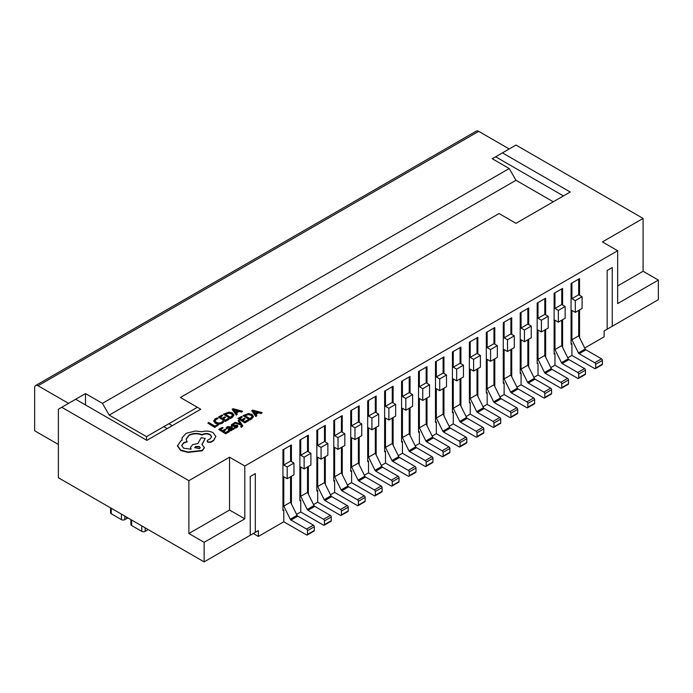 <?xml version="1.0" encoding="UTF-8"?>
<svg xmlns="http://www.w3.org/2000/svg" width="693" height="693" viewBox="0 0 693 693"><rect width="100%" height="100%" fill="white"/><g stroke="black" fill="none" stroke-linecap="round" stroke-linejoin="round"><path stroke-width="1.04" d="M578.69 279.097L571.916 283.013L571.916 298.674L578.69 294.759L578.69 279.097L579.539 278.612L579.539 295.244M579.539 278.612L571.067 283.506L571.067 344.17L571.916 343.685L571.916 355.422L594.724 368.598A1.299 0.754 -120 0 0 595.374 368.659L602.148 364.743A1.299 0.754 -120 0 0 602.416 364.154L602.416 360.403A1.299 0.754 -120 0 0 601.498 358.809L585.914 349.809A1.299 0.754 60 0 1 585.195 348.995L578.69 335.854L571.916 339.769L571.916 310.412L575.303 312.37L582.085 308.454L582.085 296.717L575.303 300.632L571.916 298.674M582.085 296.717L578.69 294.759M575.303 312.37L575.303 300.632M578.69 335.854L578.69 310.412M595.374 368.659A1.299 0.754 -120 0 0 595.642 368.061L595.642 364.319A1.299 0.754 -120 0 0 594.724 362.725L579.131 353.725A1.299 0.754 60 0 1 578.421 352.91L571.916 339.769M571.916 343.685L571.067 343.191M561.746 288.886L554.963 292.801L554.963 308.454L561.746 304.539L561.746 288.886L562.595 288.401L562.595 305.033M562.595 288.401L554.114 293.286L554.114 353.958L554.963 353.465L554.963 365.211L577.771 378.378A1.299 0.754 -120 0 0 578.421 378.447L585.204 374.532A1.299 0.754 -120 0 0 585.472 373.934L585.472 370.183A1.299 0.754 -120 0 0 584.554 368.598L568.962 359.598A1.299 0.754 60 0 1 568.251 358.783L561.746 345.642L554.963 349.558L554.963 320.201L558.359 322.158L565.133 318.243L565.133 306.497L558.359 310.412L554.963 308.454M565.133 306.497L561.746 304.539M558.359 322.158L558.359 310.412M561.746 345.642L561.746 320.201M578.421 378.447A1.299 0.754 -120 0 0 578.69 377.85L578.69 374.099A1.299 0.754 -120 0 0 577.771 372.505L562.188 363.504A1.299 0.754 60 0 1 561.469 362.699L554.963 349.558M554.963 353.465L554.114 352.98M544.793 298.674L538.019 302.59L538.019 318.243L544.793 314.327L544.793 298.674L545.642 298.181L545.642 314.821M545.642 298.181L537.17 303.075L537.17 363.747L538.019 363.253L538.019 375L560.828 388.167A1.299 0.754 -120 0 0 561.477 388.227L568.251 384.312A1.299 0.754 -120 0 0 568.52 383.723L568.52 379.972A1.299 0.754 -120 0 0 567.602 378.378L552.018 369.378A1.299 0.754 60 0 1 551.299 368.563L544.793 355.422L538.019 359.338L538.019 329.981L541.406 331.938L548.189 328.023L548.189 316.285L541.406 320.201L538.019 318.243M548.189 316.285L544.793 314.327M541.406 331.938L541.406 320.201M544.793 355.422L544.793 329.981M561.477 388.227A1.299 0.754 -120 0 0 561.746 387.638L561.746 383.887A1.299 0.754 -120 0 0 560.828 382.293L545.235 373.293A1.299 0.754 60 0 1 544.516 372.479L538.019 359.338M538.019 363.253L537.17 362.768M527.849 308.454L521.067 312.37L521.067 328.023L527.849 324.116L527.849 308.454L528.698 307.969L528.698 324.601M528.698 307.969L520.218 312.864L520.218 373.527L521.067 373.042L521.067 384.78L543.875 397.947A1.299 0.754 -120 0 0 544.525 398.016L551.307 394.1A1.299 0.754 -120 0 0 551.576 393.503L551.576 389.752A1.299 0.754 -120 0 0 550.658 388.167L535.065 379.166A1.299 0.754 60 0 1 534.355 378.352L527.849 365.211L521.067 369.126L521.067 339.769L524.454 341.727L531.236 337.812L531.236 326.074L524.454 329.981L521.067 328.023M531.236 326.074L527.849 324.116M524.454 341.727L524.454 329.981M527.849 365.211L527.849 339.769M544.525 398.016A1.299 0.754 -120 0 0 544.793 397.418L544.793 393.667A1.299 0.754 -120 0 0 543.875 392.082L528.291 383.082A1.299 0.754 60 0 1 527.572 382.267L521.067 369.126M521.067 373.042L520.218 372.548M510.897 318.243L504.123 322.158L504.123 337.812L510.897 333.896L510.897 318.243L511.746 317.749L511.746 334.39M511.746 317.749L503.274 322.643L503.274 383.316L504.123 382.822L504.123 394.568L526.931 407.735A1.299 0.754 -120 0 0 527.581 407.796L534.355 403.889A1.299 0.754 -120 0 0 534.624 403.291L534.624 399.54A1.299 0.754 -120 0 0 533.705 397.947L518.121 388.946A1.299 0.754 60 0 1 517.402 388.141L510.897 375L504.123 378.906L504.123 349.558L507.51 351.507L514.293 347.6L514.293 335.854L507.51 339.769L504.123 337.812M514.293 335.854L510.897 333.896M507.51 351.507L507.51 339.769M510.897 375L510.897 349.558M527.581 407.796A1.299 0.754 -120 0 0 527.849 407.207L527.849 403.456A1.299 0.754 -120 0 0 526.931 401.862L511.339 392.862A1.299 0.754 60 0 1 510.62 392.047L504.123 378.906M504.123 382.822L503.274 382.337M493.953 328.023L487.17 331.938L487.17 347.6L493.953 343.685L493.953 328.023L494.802 327.538L494.802 344.17M494.802 327.538L486.321 332.432L486.321 393.096L487.17 392.61L487.17 404.348L509.979 417.524A1.299 0.754 -120 0 0 510.628 417.584L517.411 413.669A1.299 0.754 -120 0 0 517.68 413.071L517.68 409.329A1.299 0.754 -120 0 0 516.761 407.735L501.169 398.735A1.299 0.754 60 0 1 500.459 397.921L493.953 384.78L487.17 388.695L487.17 359.338L490.557 361.296L497.34 357.38L497.34 345.642L490.557 349.558L487.17 347.6M497.34 345.642L493.953 343.685M490.557 361.296L490.557 349.558M493.953 384.78L493.953 359.338M510.628 417.584A1.299 0.754 -120 0 0 510.897 416.987L510.897 413.236A1.299 0.754 -120 0 0 509.979 411.651L494.395 402.65A1.299 0.754 60 0 1 493.676 401.836L487.17 388.695M487.17 392.61L486.321 392.117M477.001 337.812L470.226 341.727L470.226 357.38L477.001 353.465L477.001 337.812L477.849 337.326L477.849 353.958M477.849 337.326L469.378 342.212L469.378 402.884L470.226 402.39L470.226 414.137L493.035 427.304A1.299 0.754 -120 0 0 493.685 427.373L500.459 423.458A1.299 0.754 -120 0 0 500.727 422.86L500.727 419.109A1.299 0.754 -120 0 0 499.809 417.524L484.225 408.524A1.299 0.754 60 0 1 483.506 407.709L477.001 394.568L470.226 398.484L470.226 369.126L473.614 371.084L480.396 367.169L480.396 355.422L473.614 359.338L470.226 357.38M480.396 355.422L477.001 353.465M473.614 371.084L473.614 359.338M477.001 394.568L477.001 369.126M493.685 427.373A1.299 0.754 -120 0 0 493.953 426.775L493.953 423.025A1.299 0.754 -120 0 0 493.035 421.431L477.442 412.43A1.299 0.754 60 0 1 476.723 411.625L470.226 398.484M470.226 402.39L469.378 401.905M460.057 347.6L453.274 351.507L453.274 367.169L460.057 363.253L460.057 347.6L460.906 347.106L460.906 363.738M460.906 347.106L452.425 352.001L452.425 412.664L453.274 412.179L453.274 423.925L476.082 437.092A1.299 0.754 -120 0 0 476.732 437.153L483.515 433.238A1.299 0.754 -120 0 0 483.783 432.649L483.783 428.898A1.299 0.754 -120 0 0 482.865 427.304L467.273 418.303A1.299 0.754 60 0 1 466.554 417.489L460.057 404.348L453.274 408.264L453.274 378.906L456.661 380.864L463.444 376.949L463.444 365.211L456.661 369.126L453.274 367.169M463.444 365.211L460.057 363.253M456.661 380.864L456.661 369.126M460.057 404.348L460.057 378.906M476.732 437.153A1.299 0.754 -120 0 0 477.001 436.555L477.001 432.813A1.299 0.754 -120 0 0 476.082 431.219L460.498 422.219A1.299 0.754 60 0 1 459.78 421.405L453.274 408.264M453.274 412.179L452.425 411.694M443.104 357.38L436.33 361.296L436.33 376.949L443.104 373.042L443.104 357.38L443.953 356.895L443.953 373.527M443.953 356.895L435.481 361.789L435.481 422.453L436.33 421.968L436.33 433.705L459.138 446.872A1.299 0.754 -120 0 0 459.788 446.942L466.562 443.026A1.299 0.754 -120 0 0 466.831 442.429L466.831 438.678A1.299 0.754 -120 0 0 465.913 437.092L450.329 428.092A1.299 0.754 60 0 1 449.61 427.278L443.104 414.137L436.33 418.052L436.33 388.695L439.717 390.653L446.491 386.737L446.491 374.991L439.717 378.906L436.33 376.949M446.491 374.991L443.104 373.042M439.717 390.653L439.717 378.906M443.104 414.137L443.104 388.695M459.788 446.942A1.299 0.754 -120 0 0 460.057 446.344L460.057 442.593A1.299 0.754 -120 0 0 459.138 441.008L443.546 432.008A1.299 0.754 60 0 1 442.827 431.193L436.33 418.052M436.33 421.968L435.481 421.474M426.16 367.169L419.378 371.084L419.378 386.737L426.16 382.822L426.16 367.169L427.001 366.675L427.001 383.316M427.001 366.675L418.529 371.569L418.529 432.241L419.378 431.748L419.378 443.494L442.186 456.661A1.299 0.754 -120 0 0 442.836 456.722L449.618 452.806A1.299 0.754 -120 0 0 449.887 452.217L449.887 448.466A1.299 0.754 -120 0 0 448.969 446.872L433.376 437.872A1.299 0.754 60 0 1 432.657 437.066L426.16 423.917L419.378 427.832L419.378 398.484L422.765 400.433L429.547 396.526L429.547 384.78L422.765 388.695L419.378 386.737M429.547 384.78L426.16 382.822M422.765 400.433L422.765 388.695M426.16 423.917L426.16 398.484M442.836 456.722A1.299 0.754 -120 0 0 443.104 456.133L443.104 452.382A1.299 0.754 -120 0 0 442.186 450.788L426.602 441.787A1.299 0.754 60 0 1 425.883 440.973L419.378 427.832M419.378 431.748L418.529 431.263M409.208 376.949L402.434 380.864L402.434 396.526L409.208 392.61L409.208 376.949L410.057 376.464L410.057 393.096M410.057 376.464L401.585 381.358L401.585 442.021L402.434 441.536L402.434 453.274L425.242 466.441A1.299 0.754 -120 0 0 425.892 466.51L432.666 462.595A1.299 0.754 -120 0 0 432.934 461.997L432.934 458.255A1.299 0.754 -120 0 0 432.016 456.661L416.432 447.661A1.299 0.754 60 0 1 415.713 446.846L409.208 433.705L402.434 437.621L402.434 408.264L405.821 410.221L412.595 406.306L412.595 394.568L405.821 398.475L402.434 396.526M412.595 394.568L409.208 392.61M405.821 410.221L405.821 398.475M409.208 433.705L409.208 408.264M425.892 466.51A1.299 0.754 -120 0 0 426.16 465.913L426.16 462.162A1.299 0.754 -120 0 0 425.242 460.576L409.65 451.576A1.299 0.754 60 0 1 408.931 450.762L402.434 437.621M402.434 441.536L401.585 441.043M392.264 386.737L385.481 390.653L385.481 406.306L392.264 402.39L392.264 386.737L393.104 386.244L393.104 402.884M393.104 386.244L384.632 391.138L384.632 451.81L385.481 451.316L385.481 463.063L408.29 476.23A1.299 0.754 -120 0 0 408.939 476.29L415.722 472.383A1.299 0.754 -120 0 0 415.991 471.786L415.991 468.035A1.299 0.754 -120 0 0 415.072 466.441L399.48 457.449A1.299 0.754 60 0 1 398.761 456.635L392.264 443.494L385.481 447.401L385.481 418.052L388.868 420.01L395.651 416.095L395.651 404.348L388.868 408.264L385.481 406.306M395.651 404.348L392.264 402.39M388.868 420.01L388.868 408.264M392.264 443.494L392.264 418.052M408.939 476.29A1.299 0.754 -120 0 0 409.208 475.701L409.208 471.95A1.299 0.754 -120 0 0 408.29 470.356L392.706 461.356A1.299 0.754 60 0 1 391.987 460.55L385.481 447.401M385.481 451.316L384.632 450.831M375.311 396.526L368.529 400.433L368.529 416.095L375.311 412.179L375.311 396.526L376.16 396.032L376.16 412.664M376.16 396.032L367.688 400.926L367.688 461.59L368.529 461.105L368.529 472.843L391.346 486.018A1.299 0.754 -120 0 0 391.995 486.079L398.77 482.163A1.299 0.754 -120 0 0 399.038 481.574L399.038 477.824A1.299 0.754 -120 0 0 398.12 476.23L382.536 467.229A1.299 0.754 60 0 1 381.817 466.415L375.311 453.274L368.529 457.189L368.529 427.832L371.924 429.79L378.699 425.874L378.699 414.137L371.924 418.052L368.529 416.095M378.699 414.137L375.311 412.179M371.924 429.79L371.924 418.052M375.311 453.274L375.311 427.832M391.995 486.079A1.299 0.754 -120 0 0 392.264 485.481L392.264 481.739A1.299 0.754 -120 0 0 391.346 480.145L375.753 471.145A1.299 0.754 60 0 1 375.034 470.33L368.529 457.189M368.529 461.105L367.688 460.611M358.368 406.306L351.585 410.221L351.585 425.874L358.368 421.968L358.368 406.306L359.208 405.821L359.208 422.453M359.208 405.821L350.736 410.706L350.736 471.379L351.585 470.894L351.585 482.631L374.393 495.798A1.299 0.754 -120 0 0 375.043 495.867L381.826 491.952A1.299 0.754 -120 0 0 382.094 491.354L382.094 487.603A1.299 0.754 -120 0 0 381.176 486.018L365.583 477.018A1.299 0.754 60 0 1 364.864 476.204L358.368 463.063L351.585 466.978L351.585 437.621L354.972 439.579L361.755 435.663L361.755 423.917L354.972 427.832L351.585 425.874M361.755 423.917L358.368 421.968M354.972 439.579L354.972 427.832M358.368 463.063L358.368 437.621M375.043 495.867A1.299 0.754 -120 0 0 375.311 495.27L375.311 491.519A1.299 0.754 -120 0 0 374.393 489.925L358.809 480.933A1.299 0.754 60 0 1 358.09 480.119L351.585 466.978M351.585 470.894L350.736 470.4M341.415 416.095L334.632 420.01L334.632 435.663L341.415 431.748L341.415 416.095L342.264 415.601L342.264 432.241M342.264 415.601L333.792 420.495L333.792 481.167L334.632 480.673L334.632 492.42L357.449 505.587A1.299 0.754 -120 0 0 358.09 505.647L364.873 501.732A1.299 0.754 -120 0 0 365.142 501.143L365.142 497.392A1.299 0.754 -120 0 0 364.223 495.798L348.64 486.798A1.299 0.754 60 0 1 347.921 485.992L341.415 472.843L334.632 476.758L334.632 447.401L338.028 449.359L344.802 445.452L344.802 433.705L338.028 437.621L334.632 435.663M344.802 433.705L341.415 431.748M338.028 449.359L338.028 437.621M341.415 472.843L341.415 447.401M358.09 505.647A1.299 0.754 -120 0 0 358.368 505.058L358.368 501.308A1.299 0.754 -120 0 0 357.449 499.714L341.857 490.713A1.299 0.754 60 0 1 341.138 489.899L334.632 476.758M334.632 480.673L333.792 480.188M324.471 425.874L317.689 429.79L317.689 445.452L324.471 441.536L324.471 425.874L325.312 425.389L325.312 442.021M325.312 425.389L316.84 430.284L316.84 490.947L317.689 490.462L317.689 502.2L340.497 515.367A1.299 0.754 -120 0 0 341.147 515.436L347.929 511.521A1.299 0.754 -120 0 0 348.198 510.923L348.198 507.181A1.299 0.754 -120 0 0 347.28 505.587L331.687 496.586A1.299 0.754 60 0 1 330.968 495.772L324.471 482.631L317.689 486.547L317.689 457.189L321.076 459.147L327.858 455.232L327.858 443.494L321.076 447.401L317.689 445.452M327.858 443.494L324.471 441.536M321.076 459.147L321.076 447.401M324.471 482.631L324.471 457.189M341.147 515.436A1.299 0.754 -120 0 0 341.415 514.838L341.415 511.087A1.299 0.754 -120 0 0 340.497 509.502L324.904 500.502A1.299 0.754 60 0 1 324.194 499.688L317.689 486.547M317.689 490.462L316.84 489.968M307.519 435.663L300.736 439.579L300.736 455.232L307.519 451.316L307.519 435.663L308.368 435.169L308.368 451.81M308.368 435.169L299.896 440.064L299.896 500.736L300.736 500.242L300.736 511.988L323.544 525.155A1.299 0.754 -120 0 0 324.194 525.216L330.977 521.309A1.299 0.754 -120 0 0 331.245 520.712L331.245 516.961A1.299 0.754 -120 0 0 330.327 515.367L314.743 506.366A1.299 0.754 60 0 1 314.024 505.561L307.519 492.42L300.736 496.327L300.736 466.978L304.132 468.936L310.906 465.02L310.906 453.274L304.132 457.189L300.736 455.232M310.906 453.274L307.519 451.316M304.132 468.936L304.132 457.189M307.519 492.42L307.519 466.978M324.194 525.216A1.299 0.754 -120 0 0 324.471 524.627L324.471 520.876A1.299 0.754 -120 0 0 323.544 519.282L307.961 510.282A1.299 0.754 60 0 1 307.242 509.476L300.736 496.327M300.736 500.242L299.896 499.757M290.566 445.443L283.792 449.359L283.792 465.02L290.566 461.105L290.566 445.443L291.415 444.958L291.415 461.59M291.415 444.958L282.943 449.852L282.943 510.516L283.792 510.031L283.792 521.768L306.601 534.944A1.299 0.754 -120 0 0 307.25 535.005L314.033 531.089A1.299 0.754 -120 0 0 314.301 530.5L314.301 526.749A1.299 0.754 -120 0 0 313.383 525.155L297.791 516.155A1.299 0.754 60 0 1 297.072 515.341L290.566 502.2L283.792 506.115L283.792 476.758L287.179 478.716L293.962 474.8L293.962 463.063L287.179 466.978L283.792 465.02M293.962 463.063L290.566 461.105M287.179 478.716L287.179 466.978M290.566 502.2L290.566 476.758M307.25 535.005A1.299 0.754 -120 0 0 307.519 534.407L307.519 530.665A1.299 0.754 -120 0 0 306.601 529.071L291.008 520.071A1.299 0.754 60 0 1 290.298 519.256L283.792 506.115M283.792 510.031L282.943 509.537M617.671 285.949L643.095 271.275L643.095 218.434L515.982 145.045L502.425 152.876L570.218 192.013L515.982 223.328L499.038 213.539L180.405 397.496L200.745 409.242L146.847 440.358L75.667 399.263L61.764 407.285L188.877 480.673L229.556 457.189L244.811 465.999L617.671 250.727L617.671 303.569L658.35 280.085L658.35 299.653L612.248 326.264L612.248 267.559L607.163 270.487L612.248 267.559L612.248 326.264L607.163 329.201L607.163 270.487L607.163 329.201L604.114 330.959L604.114 336.833L584.719 348.033M172.271 425.684L168.884 423.726M167.186 428.62L163.799 426.663M61.764 407.285L58.377 409.242L58.377 477.737L204.132 561.893L250.234 535.273L250.234 476.567L255.319 473.631L250.234 476.567L250.234 535.273L255.319 532.337L255.319 473.631L255.319 532.337L258.368 530.578L258.368 536.451L283.792 521.768M110.551 507.865L110.551 512.768A2.4 1.386 0 0 0 111.252 513.747L121.422 519.62A2.4 1.386 0 0 0 124.818 519.62L126.507 518.641A4.79 2.763 180 0 1 128.153 518.017M130.89 519.603L130.89 524.514A2.4 1.386 0 0 0 131.592 525.493L141.762 531.358A2.4 1.386 0 0 0 145.158 531.358L148.207 529.599M146.509 440.159L146.509 436.642L197.358 407.285M102.443 403.369L509.208 168.529L515.982 180.275L109.225 415.116L102.443 403.369L85.499 393.589L68.546 403.369L38.037 385.758A4.79 2.772 -120 0 0 35.646 385.525A4.79 2.772 -120 0 0 34.65 387.716L34.65 430.769L58.377 444.473M509.208 168.529L492.255 158.749L509.208 148.96L478.698 131.349A4.79 2.772 -120 0 0 476.299 131.107L35.646 385.525M85.499 404.937L85.499 393.589M109.225 415.116L146.509 436.642M553.274 201.802L515.982 180.275M240.748 426.49L241.511 426.94L242.767 425.762L238.972 420.157L238.071 420.677L240.662 423.908L235.187 422.314L234.208 422.869L241.034 424.618L241.545 425.355L240.748 426.879L241.511 427.33L242.749 425.944M234.208 422.869L241.034 425.008L241.337 426.663M238.071 420.677L240.202 423.744M226.074 427.902L226.906 428.387L227.945 427.113L230.145 427.243L228.153 429.218L230.293 430.431L231.826 430.006L232.476 428.629L233.255 429.452L234.121 428.958L230.977 426.723L227.33 426.663L226.074 428.291L226.906 428.776L227.945 427.503L230.145 427.633M228.188 429.409L228.829 430.457L230.293 430.829L231.826 430.396L232.476 429.028M225.866 429.703L225.086 429.244L222.6 430.656L220.409 429.374L223.085 427.85L222.306 427.39L218.728 429.426L225.571 433.827L229.305 431.704L228.525 430.855L225.684 432.467L223.38 431.115L225.866 429.703L223.726 431.315M220.746 429.573L223.085 427.85M218.096 418.503L217.178 417.957L215.246 418.728L213.704 420.772L215.367 423.293L218.728 424.237L222.046 423.423L223.57 422.098L222.722 421.205L221.388 422.496L218.884 423.094L216.251 422.332L214.925 420.712L216.06 419.196L218.096 418.503L216.06 419.586L214.925 421.11M643.095 218.434L602.416 241.918L617.671 250.727M214.709 427.468L218.373 424.991L217.593 424.532L214.83 426.108L208.766 422.557L207.865 423.068L214.709 427.468L218.373 424.991M225.537 417.351L224.757 416.891L222.271 418.303L220.079 417.021L222.765 415.497L221.977 415.038L218.399 417.073L225.242 421.474L228.976 419.343L228.196 418.494L225.364 420.114L223.059 418.763L225.537 417.351L223.397 418.962M220.426 417.221L222.765 415.497M223.449 414.197L230.293 418.208L232.198 417.125L233.939 415.029L232.432 412.933L228.959 412.11L223.449 414.197L230.293 418.598L232.198 417.515L233.939 415.185M236.33 413.002L239.007 411.477L241.588 412.17L242.576 411.218L233.082 408.714L232.129 409.26L236.33 414.769L237.318 414.206L236.114 412.733L239.007 411.088L241.588 411.781L242.576 411.218M232.129 409.26L236.33 415.159L237.318 414.206M231.254 424.878L232.753 426.117L236.512 425.771L236.148 426.741L234.243 427.278L235.126 427.798L236.763 427.2L237.82 426.152L237.318 425.207L232.553 425.251L232.848 424.324L234.459 423.813L233.628 423.328L231.254 424.878L231.739 426.195L236.694 426.308M232.346 425.207L234.459 423.813M234.243 427.278L235.126 428.187L236.763 427.59L237.82 426.541L237.318 425.606M245.097 418.763L244.308 418.303L241.831 419.715L239.639 418.433L242.316 416.909L241.528 416.45L237.95 418.485L244.794 422.877L248.536 420.755L247.748 419.906L244.915 421.526L242.611 420.175L245.097 418.763L242.948 420.374M239.977 418.633L242.316 416.909M243 415.609L249.844 419.62L253.491 416.432L251.983 414.345L248.51 413.522L243 415.609L249.844 420.01L251.75 418.918L253.491 416.588M255.882 414.405L258.558 412.889L261.14 413.582L262.127 412.63L252.642 410.126L251.68 410.672L255.882 416.181L256.869 415.618L255.665 414.145L258.558 412.5L261.14 413.193L262.127 412.63M251.68 410.672L255.882 416.571L256.869 415.618M207.146 441.198L207.735 442.264L210.681 442.333L213.591 440.67L215.895 436.443L213.097 432.692C209.702 430.994 205.951 430.674 201.836 431.739L195.322 431.011L186.079 433.35L182.051 437.829L182.025 440.324L180.795 440.913L177.451 445.945L180.682 450.467L188.054 452.399L202.339 450.788L204.392 447.739M186.122 439.241L189.05 435.421C193.26 433.402 197.592 433.281 202.044 435.048L202.434 434.823C204.998 433.619 207.553 433.627 210.083 434.857L211.651 436.867M181.713 445.642L183.758 442.983L187.11 441.926L186.114 439.05L189.05 435.031C193.26 433.012 197.592 432.882 202.044 434.658L202.434 434.433C204.998 433.229 207.553 433.238 210.083 434.468L211.66 436.668L210.326 438.712L207.761 440.116L207.12 440.999L207.735 441.874L210.681 441.935L213.591 440.28L215.895 436.443M190.523 447.713L190.896 449.237M202.087 444.542L205.232 438.409L201.126 437.768L197.912 443.529L192.559 444.663L190.514 447.522L191.129 449.185L183.688 448.25L181.705 445.443L183.758 442.593L187.11 441.528M181.878 439.249L181.956 440.35M229.556 457.189L229.556 510.031L188.877 533.515L204.132 542.316L204.132 561.893M188.877 533.515L188.877 480.673M296.595 514.379L300.736 511.988M313.548 504.591L317.689 502.2M330.492 494.811L334.632 492.42M347.444 485.022L351.585 482.631M364.388 475.242L368.529 472.843M381.341 465.453L385.481 463.063M398.284 455.665L402.434 453.274M415.237 445.885L419.378 443.494M432.181 436.096L436.33 433.705M449.133 426.316L453.274 423.925M466.077 416.528L470.226 414.137M483.03 406.739L487.17 404.348M499.974 396.959L504.123 394.568M516.926 387.17L521.067 384.78M533.87 377.39L538.019 375M550.822 367.602L554.963 365.211M567.766 357.822L571.916 355.422M258.368 536.451L253.283 533.515M244.811 465.999L244.811 518.832L204.132 542.316M528.698 339.284L528.698 366.926M545.642 329.496L545.642 357.138M562.595 319.707L562.595 347.349M579.539 309.927L579.539 337.569M511.746 349.064L511.746 376.706M494.802 358.853L494.802 386.495M477.849 368.633L477.849 396.275M460.906 378.421L460.906 406.063M443.953 388.201L443.953 415.852M427.001 397.99L427.001 425.632M410.057 407.779L410.057 435.421M393.104 417.558L393.104 445.201M376.16 427.347L376.16 454.989M359.208 437.127L359.208 464.778M342.264 446.916L342.264 474.558M325.312 456.704L325.312 484.346M308.368 466.484L308.368 494.126M291.415 476.273L291.415 503.915M229.556 510.031L244.811 518.832M643.095 271.275L658.35 280.085M563.435 195.928L495.642 156.791M207.865 423.068L214.709 427.079M213.704 421.162L215.367 422.903L218.728 423.847L222.046 423.033L223.57 421.708M218.399 417.073L225.242 421.474M225.242 421.084L228.976 418.953M232.761 415.072L231.514 413.487L228.829 412.794L225.13 414.154L230.405 417.238L232.761 415.029M232.761 415.462L231.514 413.877L228.829 413.184L225.468 414.353M235.62 412.118L237.95 410.793L233.472 409.502L235.62 412.118M237.491 411.053L233.472 409.892M218.728 429.426L225.571 433.827M225.571 433.437L229.305 431.306M232.476 428.629L233.255 429.062L234.121 428.569M229.253 429.054L231.349 429.469L231.895 428.698L231.271 427.902L229.79 428.378L229.253 429.028L229.643 429.521M231.895 429.088L230.795 428.014L229.253 429.426M241.545 425.745L241.337 426.264M237.95 418.485L244.794 422.877M244.794 422.487L248.536 420.365M252.313 416.484L251.065 414.899L248.38 414.197L244.681 415.557L249.956 418.65L252.321 416.441M252.313 416.874L251.065 415.289L248.38 414.596L245.019 415.757M255.18 413.53L257.51 412.205L253.006 410.923L255.18 413.53M257.042 412.465L253.023 411.304M177.451 445.512L180.682 450.078L188.054 452.009L202.339 450.398L204.4 447.548L201.923 444.447L205.232 438.409M199.367 448.709L200.173 447.6L199.393 446.509L195.573 446.491L194.768 447.6L199.367 448.709M200.156 447.799L199.393 446.898L195.573 446.881L194.794 447.799M585.195 348.995L578.421 352.91M585.914 349.809L579.131 353.725M601.498 358.809L594.724 362.725M602.416 360.403L595.642 364.319M602.416 364.154L595.642 368.061M568.251 358.783L561.469 362.699M568.962 359.598L562.188 363.504M584.554 368.598L577.771 372.505M585.472 370.183L578.69 374.099M585.472 373.934L578.69 377.85M551.299 368.563L544.516 372.479M552.018 369.378L545.235 373.293M567.602 378.378L560.828 382.293M568.52 379.972L561.746 383.887M568.52 383.723L561.746 387.638M534.355 378.352L527.572 382.267M535.065 379.166L528.291 383.082M550.658 388.167L543.875 392.082M551.576 389.752L544.793 393.667M551.576 393.503L544.793 397.418M517.402 388.141L510.62 392.047M518.121 388.946L511.339 392.862M533.705 397.947L526.931 401.862M534.624 399.54L527.849 403.456M534.624 403.291L527.849 407.207M500.459 397.921L493.676 401.836M501.169 398.735L494.395 402.65M516.761 407.735L509.979 411.651M517.68 409.329L510.897 413.236M517.68 413.071L510.897 416.987M483.506 407.709L476.723 411.625M484.225 408.524L477.442 412.43M499.809 417.524L493.035 421.431M500.727 419.109L493.953 423.025M500.727 422.86L493.953 426.775M466.554 417.489L459.78 421.405M467.273 418.303L460.498 422.219M482.865 427.304L476.082 431.219M483.783 428.898L477.001 432.813M483.783 432.649L477.001 436.555M449.61 427.278L442.827 431.193M450.329 428.092L443.546 432.008M465.913 437.092L459.138 441.008M466.831 438.678L460.057 442.593M466.831 442.429L460.057 446.344M432.657 437.066L425.883 440.973M433.376 437.872L426.602 441.787M448.969 446.872L442.186 450.788M449.887 448.466L443.104 452.382M449.887 452.217L443.104 456.133M415.713 446.846L408.931 450.762M416.432 447.661L409.65 451.576M432.016 456.661L425.242 460.576M432.934 458.255L426.16 462.162M432.934 461.997L426.16 465.913M398.761 456.635L391.987 460.55M399.48 457.449L392.706 461.356M415.072 466.441L408.29 470.356M415.991 468.035L409.208 471.95M415.991 471.786L409.208 475.701M381.817 466.415L375.034 470.33M382.536 467.229L375.753 471.145M398.12 476.23L391.346 480.145M399.038 477.824L392.264 481.739M399.038 481.574L392.264 485.481M364.864 476.204L358.09 480.119M365.583 477.018L358.809 480.933M381.176 486.018L374.393 489.925M382.094 487.603L375.311 491.519M382.094 491.354L375.311 495.27M347.921 485.992L341.138 489.899M348.64 486.798L341.857 490.713M364.223 495.798L357.449 499.714M365.142 497.392L358.368 501.308M365.142 501.143L358.368 505.058M330.968 495.772L324.194 499.688M331.687 496.586L324.904 500.502M347.28 505.587L340.497 509.502M348.198 507.181L341.415 511.087M348.198 510.923L341.415 514.838M314.024 505.561L307.242 509.476M314.743 506.366L307.961 510.282M330.327 515.367L323.544 519.282M331.245 516.961L324.471 520.876M331.245 520.712L324.471 524.627M297.072 515.341L290.298 519.256M297.791 516.155L291.008 520.071M313.383 525.155L306.601 529.071M314.301 526.749L307.519 530.665M314.301 530.5L307.519 534.407M126.507 518.641L126.507 517.073M111.252 513.747L111.252 508.272M121.422 519.62L121.422 514.137M124.818 519.62L124.818 516.094M131.592 525.493L131.592 520.01M141.762 531.358L141.762 525.883M145.158 531.358L145.158 527.841M478.698 131.349L38.037 385.758"/></g></svg>
